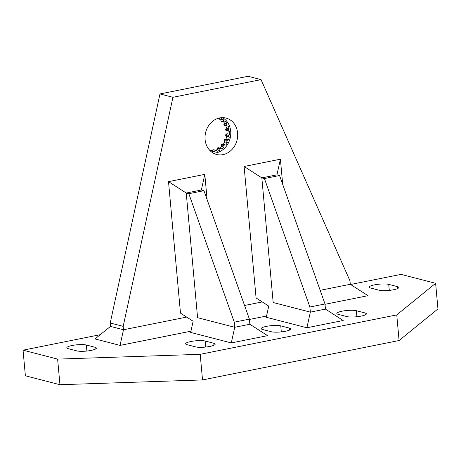 <?xml version="1.0" encoding="UTF-8"?>
<svg xmlns="http://www.w3.org/2000/svg" width="461" height="461" viewBox="0 0 461 461"><rect width="100%" height="100%" fill="white"/><g stroke="black" fill="none" stroke-linecap="round" stroke-linejoin="round"><path stroke-width="0.69" d="M210.285 150.88L210.884 150.269L211.622 150.407L212.193 151.784A17.483 15.034 104.5 0 0 214.774 151.75L215.494 150.361L216.249 150.205L217.194 151.266A17.483 15.034 104.5 0 0 219.69 150.28L219.995 148.724L220.681 148.304L221.902 148.932A17.483 15.034 104.5 0 0 224.034 147.094L223.885 145.555L224.438 144.91L225.792 145.031A17.483 15.034 104.5 0 0 227.342 142.547L226.754 141.181L227.106 140.38L228.46 139.988A17.483 15.034 104.5 0 0 229.25 137.124L228.293 136.081L228.402 135.217L229.601 134.353A17.483 15.034 104.5 0 0 229.555 131.414L228.328 130.809L228.183 129.973L229.105 128.728A17.483 15.034 104.5 0 0 228.218 126.037L226.852 125.939L226.478 125.213L227.014 123.732A17.483 15.034 104.5 0 0 225.389 121.583L224.034 121.992L223.47 121.468L223.562 119.895A17.483 15.034 104.5 0 0 221.372 118.517L220.179 119.399L219.476 119.128L219.211 118.022M211.916 151.11A17.483 15.034 104.5 0 0 212.181 151.081L212.901 149.687L216.249 150.205M215.95 150.13A17.483 15.034 104.5 0 0 217.096 149.612L217.402 148.056L218.088 147.635L220.681 148.304M219.615 148.033A17.483 15.034 104.5 0 0 221.441 146.425L221.292 144.881L221.845 144.235L223.205 144.362A17.483 15.034 104.5 0 0 224.749 141.873L224.161 140.507L224.513 139.712L225.867 139.32A17.483 15.034 104.5 0 0 226.656 136.45L225.7 135.407L225.809 134.543L227.008 133.684A17.483 15.034 104.5 0 0 226.962 130.745L225.734 130.14L225.59 129.299L226.512 128.06A17.483 15.034 104.5 0 0 225.74 125.651M226.852 125.939L224.259 125.265L223.885 124.545L224.421 123.058A17.483 15.034 104.5 0 0 223.602 121.877M224.034 121.992L221.447 121.324L220.877 120.794L220.969 119.226A17.483 15.034 104.5 0 0 220.698 119.019M220.179 119.399L217.281 118.61M210.884 150.269L209.323 149.865M211.622 150.407L209.259 149.796M214.774 151.75L212.181 151.081M215.494 150.361L212.901 149.687M219.69 150.28L217.096 149.612M219.995 148.724L217.402 148.056M224.034 147.094L221.441 146.425M223.885 145.555L221.292 144.881M224.438 144.91L221.845 144.235M225.792 145.031L223.205 144.362M227.342 142.547L224.749 141.873M226.754 141.181L224.161 140.507M227.106 140.38L224.513 139.712M228.46 139.988L225.867 139.32M229.25 137.124L226.656 136.45M228.293 136.081L225.7 135.407M228.402 135.217L225.809 134.543M229.601 134.353L227.008 133.684M229.555 131.414L226.962 130.745M228.328 130.809L225.734 130.14M228.183 129.973L225.59 129.299M229.105 128.728L226.512 128.06M226.478 125.213L223.885 124.545M227.014 123.732L224.421 123.058M223.47 121.468L220.877 120.794M223.562 119.895L220.969 119.226M219.476 119.128L217.362 118.581M325.46 309.095L324.999 303.972L279.55 175.514L276.957 174.846L261.836 177.877L273.177 302.52L310.345 312.132L325.46 309.095L343.186 320.493L306.899 327.765L310.345 312.132L309.878 307.009L264.43 178.551L261.836 177.877L244.117 166.484L280.403 159.206L282.697 184.412M324.999 303.972L309.878 307.009M279.55 175.514L264.43 178.551M94.978 338.921L110.525 326.411L123.49 329.759L120.044 345.398L94.978 338.921M320.165 290.326L350.291 284.281L368.011 295.68L325.028 304.295M266.55 316.021L249.424 319.456M190.952 331.182L120.044 345.398M123.179 326.348L110.214 322.994L159.979 93.952L172.938 97.3L123.179 326.348L123.49 329.759L186.665 317.093M244.566 305.482L262.263 301.932M249.862 324.256L267.587 335.648L231.295 342.926L234.741 327.287L249.862 324.256L249.395 319.133L203.946 190.675L201.353 190.007L186.238 193.038L197.579 317.681L234.741 327.287L234.274 322.164L249.395 319.133M234.274 322.164L188.831 193.706L203.946 190.675M188.831 193.706L186.238 193.038L168.513 181.646L204.805 174.367L201.353 190.007M72.083 345.496A10.494 2.057 -5.2 0 0 66.822 347.784A10.494 2.057 -5.2 0 0 68.199 348.654L76.843 350.89A10.494 2.057 -5.2 0 0 88.685 350.821A10.494 2.057 -5.2 0 0 96.361 348.118A10.494 2.057 -5.2 0 0 94.983 347.248L86.345 345.018A10.494 2.057 -5.2 0 0 72.083 345.496M374.482 284.858A10.494 2.057 -5.2 0 0 369.221 287.151A10.494 2.057 -5.2 0 0 370.598 288.016L379.242 290.251A10.494 2.057 -5.2 0 0 391.084 290.182A10.494 2.057 -5.2 0 0 398.759 287.48A10.494 2.057 -5.2 0 0 397.382 286.615L388.744 284.379A10.494 2.057 -5.2 0 0 374.482 284.858M342.097 311.187A10.494 2.057 -5.2 0 0 336.835 313.48A10.494 2.057 -5.2 0 0 338.213 314.344L346.856 316.58A10.494 2.057 -5.2 0 0 358.698 316.511A10.494 2.057 -5.2 0 0 366.374 313.814A10.494 2.057 -5.2 0 0 364.997 312.944L356.353 310.708A10.494 2.057 -5.2 0 0 342.097 311.187M266.498 326.348A10.494 2.057 -5.2 0 0 261.237 328.635A10.494 2.057 -5.2 0 0 262.614 329.506L271.252 331.741A10.494 2.057 -5.2 0 0 283.1 331.672A10.494 2.057 -5.2 0 0 290.776 328.97A10.494 2.057 -5.2 0 0 289.399 328.099L280.755 325.869A10.494 2.057 -5.2 0 0 266.498 326.348M190.9 341.509A10.494 2.057 -5.2 0 0 185.639 343.797A10.494 2.057 -5.2 0 0 187.01 344.667L195.654 346.903A10.494 2.057 -5.2 0 0 207.502 346.828A10.494 2.057 -5.2 0 0 215.178 344.131A10.494 2.057 -5.2 0 0 213.8 343.261L205.157 341.025A10.494 2.057 -5.2 0 0 190.9 341.509M399.088 340.518L396.754 314.903L435.622 283.313L437.95 308.922L399.088 340.518L202.529 379.933L59.953 384.716L25.378 375.784L23.05 350.17L100.233 334.692M59.953 384.716L57.619 359.107L23.05 350.17M57.619 359.107L200.195 354.319L202.529 379.933M396.754 314.903L200.195 354.319M350.608 284.489L401.047 274.376L435.622 283.313M223.02 154.631A18.797 16.164 104.5 0 0 237.617 136.675A18.797 16.164 104.5 0 0 226.057 118.079A18.797 16.164 104.5 0 0 219.678 117.924A18.797 16.164 104.5 0 0 205.082 135.874A18.797 16.164 104.5 0 0 216.647 154.475A18.797 16.164 104.5 0 0 223.02 154.631M222.479 117.636A18.797 16.164 -75.5 0 1 230.431 136.957A18.797 16.164 -75.5 0 1 216.105 152.845A18.797 16.164 -75.5 0 1 213.305 153.133M110.214 322.994L110.525 326.411M159.979 93.952L248.093 76.284L261.059 79.632L349.98 280.87L350.291 284.281M172.938 97.3L261.059 79.632M231.295 342.926L190.675 332.427L193.136 321.254L180.482 313.117L168.513 181.646M204.805 174.367L207.098 199.573M306.899 327.765L266.274 317.266L268.74 306.098L256.08 297.956L244.117 166.484M276.957 174.846L280.403 159.206M205.704 347.052L205.157 341.025M213.979 345.231L213.8 343.261M281.302 331.891L280.755 325.869M289.577 330.07L289.399 328.099M356.906 316.736L356.353 310.708M365.175 314.915L364.997 312.944M389.291 290.407L388.744 284.379M397.566 288.586L397.382 286.615M86.893 351.04L86.345 345.018M95.168 349.219L94.983 347.248"/></g></svg>
